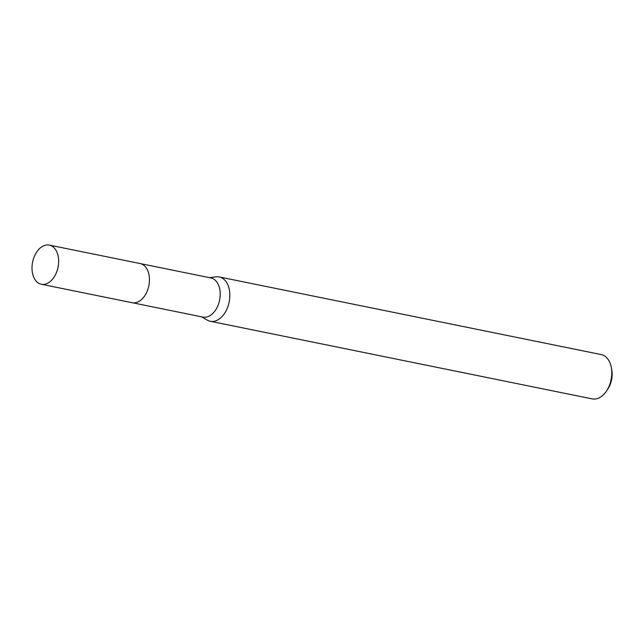 <?xml version="1.0" encoding="UTF-8"?>
<svg xmlns="http://www.w3.org/2000/svg" width="644" height="644" viewBox="0 0 644 644"><rect width="100%" height="100%" fill="white"/><g stroke="black" fill="none" stroke-linecap="round" stroke-linejoin="round"><path stroke-width="0.97" d="M132.632 302.801L202.916 317.089A19.972 12.977 -78.5 0 0 212.021 314.167A19.972 12.977 -78.5 0 0 220.2 293.245A19.972 12.977 -78.5 0 0 210.878 277.934L140.593 263.654M201.548 316.808L207.288 320.132A22.612 14.683 -78.5 0 0 210.258 321.276A22.612 14.683 -78.5 0 0 220.562 317.967A22.612 14.683 -78.5 0 0 229.828 294.276A22.612 14.683 -78.5 0 0 219.266 276.952A22.612 14.683 -78.5 0 0 216.086 276.839L209.501 277.661M210.258 321.276L592.214 398.902A22.612 14.683 -78.5 0 0 602.526 395.593A22.612 14.683 -78.5 0 0 606.672 390.763A22.612 14.683 -78.5 0 0 611.357 367.708A22.612 14.683 -78.5 0 0 601.222 354.578L219.266 276.952M606.672 390.763L608.049 388.646A18.088 11.753 -78.5 0 0 611.8 370.203L611.357 367.708M148.007 288.923A19.972 12.977 -78.5 0 0 149.328 282.434M57.622 254.074A19.972 12.977 -78.5 0 0 49.298 245.098A19.972 12.977 -78.5 0 0 35.484 254.058A19.972 12.977 -78.5 0 0 33.029 275.278A19.972 12.977 -78.5 0 0 41.345 284.254A19.972 12.977 -78.5 0 0 55.167 275.294A19.972 12.977 -78.5 0 0 57.622 254.074M41.345 284.254L132.141 302.72A19.988 12.985 -78.5 0 0 145.971 293.753A19.988 12.985 -78.5 0 0 148.426 272.517A19.988 12.985 -78.5 0 0 140.102 263.541L49.298 245.098"/></g></svg>
